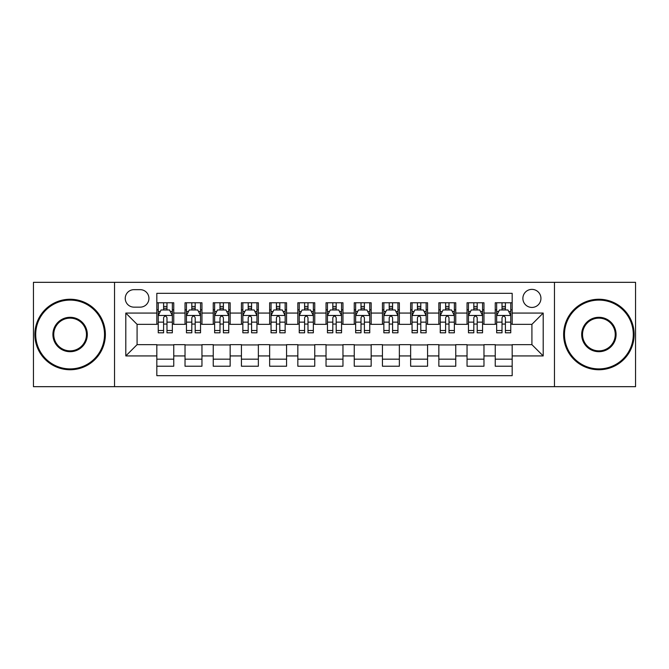 <?xml version="1.0" encoding="UTF-8"?>
<svg xmlns="http://www.w3.org/2000/svg" width="669" height="669" viewBox="0 0 669 669"><rect width="100%" height="100%" fill="white"/><g stroke="black" fill="none" stroke-linecap="round" stroke-linejoin="round"><path stroke-width="1" d="M531.914 289.376A9.023 9.023 0 0 0 522.882 298.399A9.023 9.023 0 0 0 531.914 307.431A9.023 9.023 0 0 0 540.937 298.399A9.023 9.023 0 0 0 531.914 289.376M554.467 386.674L635.55 386.674L635.55 282.326L554.467 282.326L554.467 386.674L114.533 386.674L114.533 282.326L33.45 282.326L33.45 386.674L114.533 386.674M512.17 302.773L495.244 302.773L495.244 313.067L483.971 313.067L483.971 324.348L495.244 324.348L495.244 313.067M483.971 313.067L483.971 302.773L467.046 302.773L467.046 313.067L455.765 313.067L455.765 324.348L467.046 324.348L467.046 313.067M455.765 313.067L455.765 302.773L438.847 302.773L438.847 313.067L427.566 313.067L427.566 324.348L438.847 324.348L438.847 313.067M427.566 313.067L427.566 302.773L410.641 302.773L410.641 313.067L399.36 313.067L399.36 324.348L410.641 324.348L410.641 313.067M399.36 313.067L399.36 302.773L382.442 302.773L382.442 313.067L371.161 313.067L371.161 324.348L382.442 324.348L382.442 313.067M371.161 313.067L371.161 302.773L354.244 302.773L354.244 313.067L342.963 313.067L342.963 324.348L354.244 324.348L354.244 313.067M342.963 313.067L342.963 302.773L326.037 302.773L326.037 313.067L314.756 313.067L314.756 324.348L326.037 324.348L326.037 313.067M314.756 313.067L314.756 302.773L297.839 302.773L297.839 313.067L286.558 313.067L286.558 324.348L297.839 324.348L297.839 313.067M286.558 313.067L286.558 302.773L269.64 302.773L269.64 313.067L258.359 313.067L258.359 324.348L269.64 324.348L269.64 313.067M258.359 313.067L258.359 302.773L241.434 302.773L241.434 313.067L230.153 313.067L230.153 324.348L241.434 324.348L241.434 313.067M230.153 313.067L230.153 302.773L213.235 302.773L213.235 313.067L201.954 313.067L201.954 324.348L213.235 324.348L213.235 313.067M201.954 313.067L201.954 302.773L185.029 302.773L185.029 324.348L173.756 324.348L173.756 302.773L156.83 302.773M156.83 366.227L173.756 366.227L173.756 344.652L185.029 344.652L185.029 366.227L201.954 366.227L201.954 344.652L213.235 344.652L213.235 355.933L201.954 355.933M213.235 355.933L213.235 366.227L230.153 366.227L230.153 344.652L241.434 344.652L241.434 355.933L230.153 355.933M241.434 355.933L241.434 366.227L258.359 366.227L258.359 344.652L269.64 344.652L269.64 355.933L258.359 355.933M269.64 355.933L269.64 366.227L286.558 366.227L286.558 344.652L297.839 344.652L297.839 355.933L286.558 355.933M297.839 355.933L297.839 366.227L314.756 366.227L314.756 344.652L326.037 344.652L326.037 355.933L314.756 355.933M326.037 355.933L326.037 366.227L342.963 366.227L342.963 344.652L354.244 344.652L354.244 355.933L342.963 355.933M354.244 355.933L354.244 366.227L371.161 366.227L371.161 344.652L382.442 344.652L382.442 355.933L371.161 355.933M382.442 355.933L382.442 366.227L399.36 366.227L399.36 344.652L410.641 344.652L410.641 355.933L399.36 355.933M410.641 355.933L410.641 366.227L427.566 366.227L427.566 344.652L438.847 344.652L438.847 355.933L427.566 355.933M438.847 355.933L438.847 366.227L455.765 366.227L455.765 344.652L467.046 344.652L467.046 355.933L455.765 355.933M467.046 355.933L467.046 366.227L483.971 366.227L483.971 344.652L495.244 344.652L495.244 355.933L483.971 355.933M133.984 307.146L140.189 307.146A8.739 8.739 0 0 0 148.936 298.399A8.739 8.739 0 0 0 140.189 289.66L133.984 289.66A8.739 8.739 0 0 0 125.245 298.399A8.739 8.739 0 0 0 133.984 307.146M554.467 282.326L114.533 282.326M512.17 313.067L512.17 293.323L156.83 293.323L156.83 324.348L137.086 324.348L137.086 344.652L156.83 344.652L156.83 375.677L512.17 375.677L512.17 344.652L531.914 344.652L531.914 324.348L512.17 324.348L512.17 313.067L543.195 313.067L543.195 355.933L512.17 355.933M156.83 355.933L125.805 355.933L125.805 313.067L156.83 313.067M495.244 355.933L495.244 366.227L512.17 366.227M156.83 309.822L158.244 309.822M163.596 309.822L166.982 309.822M172.343 309.822L173.756 309.822M156.83 324.064L158.244 324.064M163.596 324.064L166.982 324.064M172.343 324.064L173.756 324.064M156.83 344.936L173.756 344.936M156.83 359.178L173.756 359.178M185.029 324.064L186.442 324.064M191.802 324.064L195.189 324.064M200.541 324.064L201.954 324.064M185.029 309.822L186.442 309.822M191.802 309.822L195.189 309.822M200.541 309.822L201.954 309.822M185.029 344.936L201.954 344.936M185.029 359.178L201.954 359.178M213.235 344.936L230.153 344.936M213.235 359.178L230.153 359.178M213.235 309.822L214.64 309.822M220.001 309.822L223.387 309.822M228.748 309.822L230.153 309.822M213.235 324.064L214.64 324.064M220.001 324.064L223.387 324.064M228.748 324.064L230.153 324.064M241.434 344.936L258.359 344.936M241.434 359.178L258.359 359.178M241.434 309.822L242.847 309.822M248.207 309.822L251.586 309.822M256.946 309.822L258.359 309.822M241.434 324.064L242.847 324.064M248.207 324.064L251.586 324.064M256.946 324.064L258.359 324.064M269.64 344.936L286.558 344.936M269.64 359.178L286.558 359.178M269.64 309.822L271.045 309.822M276.406 309.822L279.793 309.822M285.145 309.822L286.558 309.822M269.64 324.064L271.045 324.064M276.406 324.064L279.793 324.064M285.145 324.064L286.558 324.064M297.839 344.936L314.756 344.936M297.839 359.178L314.756 359.178M297.839 309.822L299.252 309.822M304.604 309.822L307.991 309.822M313.351 309.822L314.756 309.822M297.839 324.064L299.252 324.064M304.604 324.064L307.991 324.064M313.351 324.064L314.756 324.064M326.037 344.936L342.963 344.936M326.037 359.178L342.963 359.178M326.037 309.822L327.45 309.822M332.811 309.822L336.189 309.822M341.55 309.822L342.963 309.822M326.037 324.064L327.45 324.064M332.811 324.064L336.189 324.064M341.55 324.064L342.963 324.064M354.244 344.936L371.161 344.936M354.244 359.178L371.161 359.178M354.244 309.822L355.649 309.822M361.009 309.822L364.396 309.822M369.748 309.822L371.161 309.822M354.244 324.064L355.649 324.064M361.009 324.064L364.396 324.064M369.748 324.064L371.161 324.064M382.442 344.936L399.36 344.936M382.442 359.178L399.36 359.178M382.442 309.822L383.855 309.822M389.207 309.822L392.594 309.822M397.955 309.822L399.36 309.822M382.442 324.064L383.855 324.064M389.207 324.064L392.594 324.064M397.955 324.064L399.36 324.064M410.641 344.936L427.566 344.936M410.641 359.178L427.566 359.178M410.641 309.822L412.054 309.822M417.414 309.822L420.793 309.822M426.153 309.822L427.566 309.822M410.641 324.064L412.054 324.064M417.414 324.064L420.793 324.064M426.153 324.064L427.566 324.064M438.847 344.936L455.765 344.936M438.847 359.178L455.765 359.178M438.847 309.822L440.252 309.822M445.613 309.822L448.999 309.822M454.36 309.822L455.765 309.822M438.847 324.064L440.252 324.064M445.613 324.064L448.999 324.064M454.36 324.064L455.765 324.064M467.046 344.936L483.971 344.936M467.046 359.178L483.971 359.178M467.046 309.822L468.459 309.822M473.811 309.822L477.198 309.822M482.558 309.822L483.971 309.822M467.046 324.064L468.459 324.064M473.811 324.064L477.198 324.064M482.558 324.064L483.971 324.064M495.244 344.936L512.17 344.936M495.244 359.178L512.17 359.178M495.244 309.822L496.657 309.822M502.018 309.822L505.404 309.822M510.756 309.822L512.17 309.822M495.244 324.064L496.657 324.064M502.018 324.064L505.404 324.064M510.756 324.064L512.17 324.064M137.086 324.348L125.805 313.067M137.086 344.652L125.805 355.933M543.195 313.067L531.914 324.348M543.195 355.933L531.914 344.652M166.982 306.435L163.596 306.435M172.343 330.511L166.982 330.511L166.982 332.811L172.343 332.811L172.343 315.609L169.525 309.964L161.062 309.964L158.244 315.609L158.244 332.811L163.596 332.811L163.596 330.511L158.244 330.511M158.244 315.609L158.244 302.773M172.343 315.609L172.343 302.773M163.596 309.964L163.596 302.773M166.982 302.773L166.982 309.964M166.982 330.511L166.982 317.716C165.853 315.551 164.733 315.551 163.596 317.716L163.596 330.511M70.111 300.097A34.403 34.403 0 0 0 35.708 334.5A34.403 34.403 0 0 0 70.111 368.903A34.403 34.403 0 0 0 104.515 334.5A34.403 34.403 0 0 0 70.111 300.097M70.111 369.748A35.248 35.248 0 0 1 34.863 334.5A35.248 35.248 0 0 1 70.111 299.252A35.248 35.248 0 0 1 105.368 334.5A35.248 35.248 0 0 1 70.111 369.748M70.111 317.298A17.202 17.202 0 0 1 87.313 334.5A17.202 17.202 0 0 1 70.111 351.702A17.202 17.202 0 0 1 52.91 334.5A17.202 17.202 0 0 1 70.111 317.298M70.111 350.857A16.357 16.357 0 0 0 86.468 334.5A16.357 16.357 0 0 0 70.111 318.143A16.357 16.357 0 0 0 53.754 334.5A16.357 16.357 0 0 0 70.111 350.857M598.889 300.097A34.403 34.403 0 0 0 564.485 334.5A34.403 34.403 0 0 0 598.889 368.903A34.403 34.403 0 0 0 633.292 334.5A34.403 34.403 0 0 0 598.889 300.097M598.889 369.748A35.248 35.248 0 0 1 563.633 334.5A35.248 35.248 0 0 1 598.889 299.252A35.248 35.248 0 0 1 634.137 334.5A35.248 35.248 0 0 1 598.889 369.748M598.889 317.298A17.202 17.202 0 0 1 616.09 334.5A17.202 17.202 0 0 1 598.889 351.702A17.202 17.202 0 0 1 581.687 334.5A17.202 17.202 0 0 1 598.889 317.298M598.889 350.857A16.357 16.357 0 0 0 615.246 334.5A16.357 16.357 0 0 0 598.889 318.143A16.357 16.357 0 0 0 582.532 334.5A16.357 16.357 0 0 0 598.889 350.857M195.189 306.435L191.802 306.435M200.541 330.511L195.189 330.511L195.189 332.811L200.541 332.811L200.541 315.609L197.723 309.964L189.26 309.964L186.442 315.609L186.442 332.811L191.802 332.811L191.802 330.511L186.442 330.511M186.442 315.609L186.442 302.773M200.541 315.609L200.541 302.773M191.802 309.964L191.802 302.773M195.189 302.773L195.189 309.964M195.189 330.511L195.189 317.716C194.06 315.551 192.931 315.551 191.802 317.716L191.802 330.511M223.387 306.435L220.001 306.435M228.748 330.511L223.387 330.511L223.387 332.811L228.748 332.811L228.748 315.609L225.921 309.964L217.467 309.964L214.64 315.609L214.64 332.811L220.001 332.811L220.001 330.511L214.64 330.511M214.64 315.609L214.64 302.773M228.748 315.609L228.748 302.773M220.001 309.964L220.001 302.773M223.387 302.773L223.387 309.964M223.387 330.511L223.387 317.716C222.259 315.551 221.13 315.551 220.001 317.716L220.001 330.511M251.586 306.435L248.207 306.435M256.946 330.511L251.586 330.511L251.586 332.811L256.946 332.811L256.946 315.609L254.128 309.964L245.665 309.964L242.847 315.609L242.847 332.811L248.207 332.811L248.207 330.511L242.847 330.511M242.847 315.609L242.847 302.773M256.946 315.609L256.946 302.773M248.207 309.964L248.207 302.773M251.586 302.773L251.586 309.964M251.586 330.511L251.586 317.716C250.465 315.551 249.336 315.551 248.207 317.716L248.207 330.511M279.793 306.435L276.406 306.435M285.145 330.511L279.793 330.511L279.793 332.811L285.145 332.811L285.145 315.609L282.326 309.964L273.864 309.964L271.045 315.609L271.045 332.811L276.406 332.811L276.406 330.511L271.045 330.511M271.045 315.609L271.045 302.773M285.145 315.609L285.145 302.773M276.406 309.964L276.406 302.773M279.793 302.773L279.793 309.964M279.793 330.511L279.793 317.716C278.664 315.551 277.535 315.551 276.406 317.716L276.406 330.511M307.991 306.435L304.604 306.435M313.351 330.511L307.991 330.511L307.991 332.811L313.351 332.811L313.351 315.609L310.525 309.964L302.07 309.964L299.252 315.609L299.252 332.811L304.604 332.811L304.604 330.511L299.252 330.511M299.252 315.609L299.252 302.773M313.351 315.609L313.351 302.773M304.604 309.964L304.604 302.773M307.991 302.773L307.991 309.964M307.991 330.511L307.991 317.716C306.862 315.551 305.733 315.551 304.604 317.716L304.604 330.511M336.189 306.435L332.811 306.435M341.55 330.511L336.189 330.511L336.189 332.811L341.55 332.811L341.55 315.609L338.731 309.964L330.269 309.964L327.45 315.609L327.45 332.811L332.811 332.811L332.811 330.511L327.45 330.511M327.45 315.609L327.45 302.773M341.55 315.609L341.55 302.773M332.811 309.964L332.811 302.773M336.189 302.773L336.189 309.964M336.189 330.511L336.189 317.716C335.069 315.551 333.94 315.551 332.811 317.716L332.811 330.511M364.396 306.435L361.009 306.435M369.748 330.511L364.396 330.511L364.396 332.811L369.748 332.811L369.748 315.609L366.93 309.964L358.475 309.964L355.649 315.609L355.649 332.811L361.009 332.811L361.009 330.511L355.649 330.511M355.649 315.609L355.649 302.773M369.748 315.609L369.748 302.773M361.009 309.964L361.009 302.773M364.396 302.773L364.396 309.964M364.396 330.511L364.396 317.716C363.267 315.551 362.138 315.551 361.009 317.716L361.009 330.511M392.594 306.435L389.207 306.435M397.955 330.511L392.594 330.511L392.594 332.811L397.955 332.811L397.955 315.609L395.136 309.964L386.674 309.964L383.855 315.609L383.855 332.811L389.207 332.811L389.207 330.511L383.855 330.511M383.855 315.609L383.855 302.773M397.955 315.609L397.955 302.773M389.207 309.964L389.207 302.773M392.594 302.773L392.594 309.964M392.594 330.511L392.594 317.716C391.465 315.551 390.336 315.551 389.207 317.716L389.207 330.511M420.793 306.435L417.414 306.435M426.153 330.511L420.793 330.511L420.793 332.811L426.153 332.811L426.153 315.609L423.335 309.964L414.872 309.964L412.054 315.609L412.054 332.811L417.414 332.811L417.414 330.511L412.054 330.511M412.054 315.609L412.054 302.773M426.153 315.609L426.153 302.773M417.414 309.964L417.414 302.773M420.793 302.773L420.793 309.964M420.793 330.511L420.793 317.716C419.672 315.551 418.543 315.551 417.414 317.716L417.414 330.511M448.999 306.435L445.613 306.435M454.36 330.511L448.999 330.511L448.999 332.811L454.36 332.811L454.36 315.609L451.533 309.964L443.079 309.964L440.252 315.609L440.252 332.811L445.613 332.811L445.613 330.511L440.252 330.511M440.252 315.609L440.252 302.773M454.36 315.609L454.36 302.773M445.613 309.964L445.613 302.773M448.999 302.773L448.999 309.964M448.999 330.511L448.999 317.716C447.87 315.551 446.741 315.551 445.613 317.716L445.613 330.511M477.198 306.435L473.811 306.435M482.558 330.511L477.198 330.511L477.198 332.811L482.558 332.811L482.558 315.609L479.74 309.964L471.277 309.964L468.459 315.609L468.459 332.811L473.811 332.811L473.811 330.511L468.459 330.511M468.459 315.609L468.459 302.773M482.558 315.609L482.558 302.773M473.811 309.964L473.811 302.773M477.198 302.773L477.198 309.964M477.198 330.511L477.198 317.716C476.069 315.551 474.948 315.551 473.811 317.716L473.811 330.511M505.404 306.435L502.018 306.435M510.756 330.511L505.404 330.511L505.404 332.811L510.756 332.811L510.756 315.609L507.938 309.964L499.475 309.964L496.657 315.609L496.657 332.811L502.018 332.811L502.018 330.511L496.657 330.511M496.657 315.609L496.657 302.773M510.756 315.609L510.756 302.773M502.018 309.964L502.018 302.773M505.404 302.773L505.404 309.964M505.404 330.511L505.404 317.716C504.275 315.551 503.147 315.551 502.018 317.716L502.018 330.511M185.029 355.933L173.756 355.933M185.029 313.067L173.756 313.067M172.268 315.467L158.31 315.467M158.244 311.52L160.284 311.52M170.294 311.52L172.343 311.52M163.596 322.14L158.244 322.14M172.343 322.14L166.982 322.14M166.982 308.233L163.596 308.233M200.474 315.467L186.517 315.467M186.442 311.52L188.491 311.52M198.501 311.52L200.541 311.52M191.802 322.14L186.442 322.14M200.541 322.14L195.189 322.14M195.189 308.233L191.802 308.233M228.673 315.467L214.716 315.467M214.64 311.52L216.689 311.52M226.699 311.52L228.748 311.52M220.001 322.14L214.64 322.14M228.748 322.14L223.387 322.14M223.387 308.233L220.001 308.233M256.879 315.467L242.914 315.467M242.847 311.52L244.887 311.52M254.906 311.52L256.946 311.52M248.207 322.14L242.847 322.14M256.946 322.14L251.586 322.14M251.586 308.233L248.207 308.233M285.078 315.467L271.121 315.467M271.045 311.52L273.094 311.52M283.104 311.52L285.145 311.52M276.406 322.14L271.045 322.14M285.145 322.14L279.793 322.14M279.793 308.233L276.406 308.233M313.276 315.467L299.319 315.467M299.252 311.52L301.293 311.52M311.302 311.52L313.351 311.52M304.604 322.14L299.252 322.14M313.351 322.14L307.991 322.14M307.991 308.233L304.604 308.233M341.483 315.467L327.517 315.467M327.45 311.52L329.491 311.52M339.509 311.52L341.55 311.52M332.811 322.14L327.45 322.14M341.55 322.14L336.189 322.14M336.189 308.233L332.811 308.233M369.681 315.467L355.724 315.467M355.649 311.52L357.698 311.52M367.707 311.52L369.748 311.52M361.009 322.14L355.649 322.14M369.748 322.14L364.396 322.14M364.396 308.233L361.009 308.233M397.879 315.467L383.922 315.467M383.855 311.52L385.896 311.52M395.906 311.52L397.955 311.52M389.207 322.14L383.855 322.14M397.955 322.14L392.594 322.14M392.594 308.233L389.207 308.233M426.086 315.467L412.121 315.467M412.054 311.52L414.094 311.52M424.113 311.52L426.153 311.52M417.414 322.14L412.054 322.14M426.153 322.14L420.793 322.14M420.793 308.233L417.414 308.233M454.284 315.467L440.327 315.467M440.252 311.52L442.301 311.52M452.311 311.52L454.36 311.52M445.613 322.14L440.252 322.14M454.36 322.14L448.999 322.14M448.999 308.233L445.613 308.233M482.483 315.467L468.526 315.467M468.459 311.52L470.499 311.52M480.509 311.52L482.558 311.52M473.811 322.14L468.459 322.14M482.558 322.14L477.198 322.14M477.198 308.233L473.811 308.233M510.69 315.467L496.733 315.467M496.657 311.52L498.706 311.52M508.716 311.52L510.756 311.52M502.018 322.14L496.657 322.14M510.756 322.14L505.404 322.14M505.404 308.233L502.018 308.233"/></g></svg>
